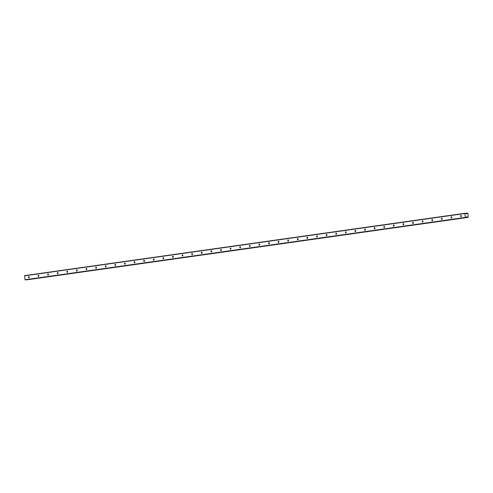 <?xml version="1.0" encoding="UTF-8"?>
<svg xmlns="http://www.w3.org/2000/svg" width="493" height="493" viewBox="0 0 493 493"><rect width="100%" height="100%" fill="white"/><g stroke="black" fill="none" stroke-linecap="round" stroke-linejoin="round"><path stroke-width="0.74" d="M28.791 276.555A0.659 0.364 -95.2 0 0 28.933 277.861A0.659 0.364 -95.2 0 0 28.791 276.555M460.955 215.392A0.659 0.364 -95.2 0 0 461.097 216.698A0.659 0.364 -95.2 0 0 460.955 215.392M451.354 216.754A0.659 0.364 -95.2 0 0 451.496 218.06A0.659 0.364 -95.2 0 0 451.354 216.754M441.746 218.109A0.659 0.364 -95.2 0 0 441.888 219.416A0.659 0.364 -95.2 0 0 441.746 218.109M432.145 219.471A0.659 0.364 -95.2 0 0 432.287 220.778A0.659 0.364 -95.2 0 0 432.145 219.471M422.544 220.827A0.659 0.364 -95.2 0 0 422.68 222.133A0.659 0.364 -95.2 0 0 422.544 220.827M412.937 222.189A0.659 0.364 -95.2 0 0 413.079 223.495A0.659 0.364 -95.2 0 0 412.937 222.189M403.336 223.545A0.659 0.364 -95.2 0 0 403.471 224.851A0.659 0.364 -95.2 0 0 403.336 223.545M393.728 224.907A0.659 0.364 -95.2 0 0 393.87 226.213A0.659 0.364 -95.2 0 0 393.728 224.907M384.127 226.269A0.659 0.364 -95.2 0 0 384.269 227.569A0.659 0.364 -95.2 0 0 384.127 226.269M374.526 227.624A0.659 0.364 -95.2 0 0 374.662 228.931A0.659 0.364 -95.2 0 0 374.526 227.624M364.919 228.986A0.659 0.364 -95.2 0 0 365.06 230.293A0.659 0.364 -95.2 0 0 364.919 228.986M355.317 230.342A0.659 0.364 -95.2 0 0 355.453 231.648A0.659 0.364 -95.2 0 0 355.317 230.342M345.71 231.704A0.659 0.364 -95.2 0 0 345.852 233.01A0.659 0.364 -95.2 0 0 345.71 231.704M336.109 233.06A0.659 0.364 -95.2 0 0 336.251 234.366A0.659 0.364 -95.2 0 0 336.109 233.06M326.508 234.421A0.659 0.364 -95.2 0 0 326.643 235.728A0.659 0.364 -95.2 0 0 326.508 234.421M316.9 235.783A0.659 0.364 -95.2 0 0 317.042 237.084A0.659 0.364 -95.2 0 0 316.9 235.783M307.299 237.139A0.659 0.364 -95.2 0 0 307.435 238.446A0.659 0.364 -95.2 0 0 307.299 237.139M297.692 238.501A0.659 0.364 -95.2 0 0 297.834 239.808A0.659 0.364 -95.2 0 0 297.692 238.501M288.091 239.857A0.659 0.364 -95.2 0 0 288.232 241.163A0.659 0.364 -95.2 0 0 288.091 239.857M278.49 241.219A0.659 0.364 -95.2 0 0 278.625 242.525A0.659 0.364 -95.2 0 0 278.49 241.219M268.882 242.574A0.659 0.364 -95.2 0 0 269.024 243.881A0.659 0.364 -95.2 0 0 268.882 242.574M259.281 243.936A0.659 0.364 -95.2 0 0 259.417 245.243A0.659 0.364 -95.2 0 0 259.281 243.936M249.674 245.292A0.659 0.364 -95.2 0 0 249.815 246.599A0.659 0.364 -95.2 0 0 249.674 245.292M240.073 246.654A0.659 0.364 -95.2 0 0 240.214 247.961A0.659 0.364 -95.2 0 0 240.073 246.654M230.471 248.016A0.659 0.364 -95.2 0 0 230.607 249.322A0.659 0.364 -95.2 0 0 230.471 248.016M220.864 249.372A0.659 0.364 -95.2 0 0 221.006 250.678A0.659 0.364 -95.2 0 0 220.864 249.372M211.263 250.734A0.659 0.364 -95.2 0 0 211.398 252.04A0.659 0.364 -95.2 0 0 211.263 250.734M201.655 252.089A0.659 0.364 -95.2 0 0 201.797 253.396A0.659 0.364 -95.2 0 0 201.655 252.089M192.054 253.451A0.659 0.364 -95.2 0 0 192.196 254.758A0.659 0.364 -95.2 0 0 192.054 253.451M182.453 254.807A0.659 0.364 -95.2 0 0 182.589 256.113A0.659 0.364 -95.2 0 0 182.453 254.807M172.846 256.169A0.659 0.364 -95.2 0 0 172.988 257.475A0.659 0.364 -95.2 0 0 172.846 256.169M163.245 257.531A0.659 0.364 -95.2 0 0 163.38 258.831A0.659 0.364 -95.2 0 0 163.245 257.531M153.637 258.887A0.659 0.364 -95.2 0 0 153.779 260.193A0.659 0.364 -95.2 0 0 153.637 258.887M144.036 260.249A0.659 0.364 -95.2 0 0 144.178 261.555A0.659 0.364 -95.2 0 0 144.036 260.249M134.435 261.604A0.659 0.364 -95.2 0 0 134.571 262.911A0.659 0.364 -95.2 0 0 134.435 261.604M124.828 262.966A0.659 0.364 -95.2 0 0 124.969 264.273A0.659 0.364 -95.2 0 0 124.828 262.966M115.226 264.322A0.659 0.364 -95.2 0 0 115.362 265.628A0.659 0.364 -95.2 0 0 115.226 264.322M105.619 265.684A0.659 0.364 -95.2 0 0 105.761 266.99A0.659 0.364 -95.2 0 0 105.619 265.684M96.018 267.046A0.659 0.364 -95.2 0 0 96.16 268.346A0.659 0.364 -95.2 0 0 96.018 267.046M86.417 268.402A0.659 0.364 -95.2 0 0 86.552 269.708A0.659 0.364 -95.2 0 0 86.417 268.402M76.809 269.763A0.659 0.364 -95.2 0 0 76.951 271.07A0.659 0.364 -95.2 0 0 76.809 269.763M67.208 271.119A0.659 0.364 -95.2 0 0 67.344 272.426A0.659 0.364 -95.2 0 0 67.208 271.119M57.601 272.481A0.659 0.364 -95.2 0 0 57.743 273.788A0.659 0.364 -95.2 0 0 57.601 272.481M48 273.837A0.659 0.364 -95.2 0 0 48.141 275.143A0.659 0.364 -95.2 0 0 48 273.837M38.399 275.199A0.659 0.364 -95.2 0 0 38.534 276.505A0.659 0.364 -95.2 0 0 38.399 275.199M465.534 213.321L467.586 213.186A0.419 0.345 -98.1 0 0 467.925 213.512L468.288 216.883A0.419 0.345 -98.1 0 0 468.023 217.265L27.59 279.722L465.953 217.536M465.238 217.45L25.069 279.747L24.65 275.809L464.819 213.512L465.404 217.616L25.235 279.913L465.885 217.598L25.716 279.895M467.875 217.413L27.59 279.722M25.235 279.913L465.263 217.475M24.668 275.772L464.942 213.315L24.65 275.809M465.977 213.759L466.822 213.642L464.967 213.284L24.779 275.612M25.266 279.938L465.404 217.616M465.435 217.641L467.173 216.957L466.261 217.086M466.236 217.117L467.173 216.957M467.222 216.975A0.419 0.345 -98.1 0 1 467.58 217.308M467.29 213.075L465.589 213.377M465.645 213.438L467.179 213.155M467.142 213.222A0.419 0.345 -98.1 0 1 466.865 213.611L465.953 213.74M467.087 216.902L466.31 217.012M466.279 213.752L466.797 213.679M467.142 216.92L466.286 217.043"/></g></svg>
